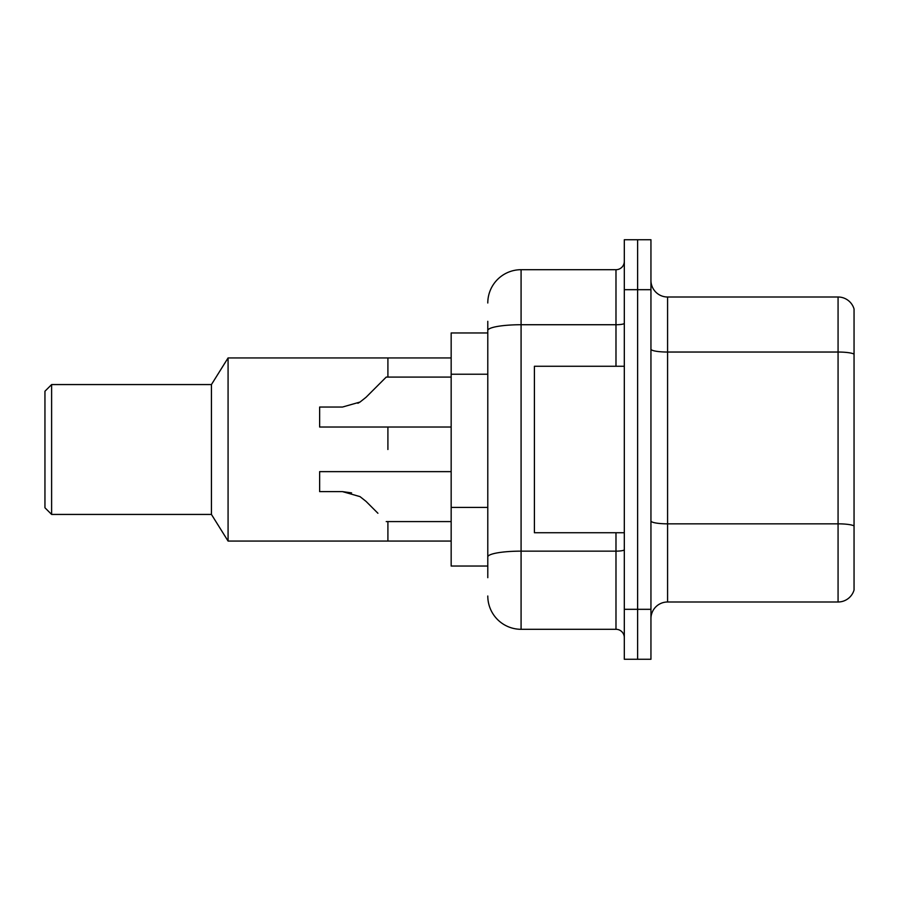 <?xml version="1.0" encoding="UTF-8"?>
<svg xmlns="http://www.w3.org/2000/svg" width="899" height="899" viewBox="0 0 899 899"><rect width="100%" height="100%" fill="white"/><g stroke="black" fill="none" stroke-linecap="round" stroke-linejoin="round"><path stroke-width="1.35" d="M487.786 362.578L487.786 330.506L487.786 332.967L451.163 332.967L451.163 566.033L487.786 566.033M487.786 577.686L487.786 321.314M624.311 609.32L624.311 659.27L637.627 659.27L637.627 609.32L637.627 659.27L650.943 659.27L650.943 609.32L637.627 609.32L637.627 289.68L637.627 609.32L624.311 609.32L624.311 289.68L637.627 289.68L637.627 239.73L637.627 289.68L650.943 289.68L650.943 609.32M650.943 289.68L650.943 239.73L624.311 239.73L624.311 289.68M487.786 302.997A33.297 33.297 0 0 1 521.083 269.7L521.083 629.3L615.984 629.3L615.984 532.736M521.083 269.7L615.984 269.7A8.327 8.327 0 0 0 624.311 261.373M487.786 562.707L487.786 519.071M624.311 637.627A8.327 8.327 0 0 0 615.984 629.3M521.083 629.3A33.297 33.297 0 0 1 487.786 596.003M650.943 618.647A16.643 16.643 0 0 1 667.586 601.993L838.07 601.993L838.07 297.007L667.586 297.007A16.643 16.643 0 0 1 650.943 280.353A16.643 16.643 0 0 0 667.586 297.007L667.586 601.993M854.05 308.986A16.643 16.643 0 0 0 838.07 297.007A16.643 16.643 0 0 1 854.05 308.986L854.05 590.014A16.643 16.643 0 0 1 838.07 601.993M854.05 354.341L854.05 535.399M624.311 366.264L534.411 366.264L534.411 532.736L624.311 532.736M387.907 449.5L387.907 427.025L387.907 449.5M387.907 521.589L387.907 541.063L387.907 521.589M451.163 357.937L387.907 357.937L387.907 377.086L387.907 357.937L228.076 357.937L228.076 541.063L451.163 541.063M228.076 357.937L211.434 384.57L211.434 514.43L228.076 541.063M211.434 384.57L51.614 384.57L51.614 514.43L211.434 514.43M51.614 384.57L44.95 391.234L44.95 507.766L51.614 514.43M451.163 471.638L319.639 471.638L319.639 491.618L342.474 491.618L351.588 492.888L342.474 491.618L319.639 491.618L342.474 491.618L360.016 496.619L366.028 501.372L377.917 513.262M360.016 496.619L366.028 501.372L360.016 496.619M342.474 491.618L351.588 492.888L342.474 491.618L319.639 491.618M366.028 397.291L386.233 377.086L366.028 397.291L386.233 377.086L366.028 397.291L360.016 402.055L366.028 397.291L360.016 402.055L366.028 397.291L386.233 377.086L451.163 377.086M357.881 403.269L360.016 402.055L342.474 407.045L319.639 407.045L319.639 427.025L451.163 427.025M377.917 385.401L386.233 377.086M487.786 374.231L451.163 374.231M487.786 507.418L451.163 507.418M624.311 549.694A8.327 1.45 0 0 1 615.984 551.143L521.083 551.143A33.297 5.787 180 0 0 487.786 556.931M487.786 330.506A33.297 5.787 180 0 1 521.083 324.73L615.984 324.73L615.984 269.7M615.984 366.264L615.984 324.73A8.327 1.45 0 0 0 624.311 323.28M854.05 354.116A16.643 2.888 180 0 0 838.07 352.037L667.586 352.037A16.643 2.888 -0 0 1 650.943 349.138M854.05 525.926A16.643 2.888 180 0 0 838.07 523.836L667.586 523.836A16.643 2.888 0 0 1 650.943 520.948M386.233 521.589L451.163 521.589"/></g></svg>
